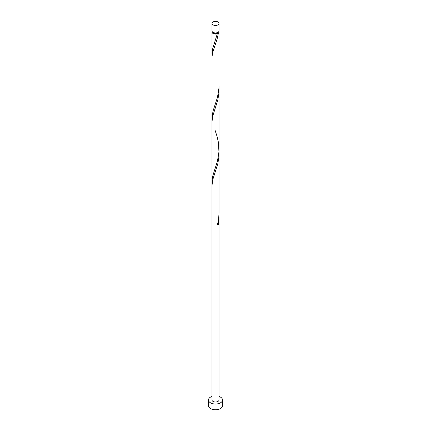 <?xml version="1.0" encoding="UTF-8"?>
<svg xmlns="http://www.w3.org/2000/svg" width="431" height="431" viewBox="0 0 431 431"><rect width="100%" height="100%" fill="white"/><g stroke="black" fill="none" stroke-linecap="round" stroke-linejoin="round"><path stroke-width="0.65" d="M213.016 24.858A3.513 2.026 0 0 0 216.841 25.294A3.513 2.026 0 0 0 219.013 23.425A3.513 2.026 0 0 0 217.984 21.992A3.513 2.026 0 0 0 214.159 21.55A3.513 2.026 0 0 0 211.987 23.425A3.513 2.026 0 0 0 213.016 24.858M219.013 23.425L219.013 30.897A3.513 2.026 180 0 1 216.841 32.772A3.513 2.026 180 0 1 213.016 32.33A3.513 2.026 180 0 1 211.987 30.897L211.987 23.425M218.307 32.115A2.807 1.622 180 0 1 217.488 33.192A2.807 1.622 180 0 1 213.512 33.192A2.807 1.622 180 0 1 212.693 32.115M211.987 396.461A7.025 4.057 0 0 0 208.475 399.968A7.025 4.057 0 0 0 210.533 402.84A7.025 4.057 0 0 0 218.188 403.718A7.025 4.057 0 0 0 222.525 399.968A7.025 4.057 0 0 0 220.467 397.102A7.025 4.057 0 0 0 219.013 396.461M208.475 399.968L208.475 405.706A7.025 4.057 0 0 0 210.533 408.572A7.025 4.057 0 0 0 218.188 409.45A7.025 4.057 0 0 0 222.525 405.706L222.525 399.968M218.867 31.474A3.513 2.026 180 0 1 219.013 32.045A3.513 2.026 180 0 1 218.425 33.165L217.488 33.192L217.439 33.737A3.513 2.026 180 0 1 213.016 33.478A3.513 2.026 180 0 1 211.987 32.045A3.513 2.026 180 0 1 212.133 31.474M217.488 33.192L212.575 49.091L211.993 53.406L212.095 55.938M219.013 32.045L218.943 88.199L217.439 97.449L213.016 111.085L211.987 117.62L212.057 56.342L212.871 51.973L217.068 39.167L218.425 33.165M215.15 130.512L217.068 136.417L218.425 142.424L218.943 151.911L217.439 161.162L212.575 176.521L211.993 180.837L212.095 183.364M218.964 87.795L218.829 93.748L217.827 99.933L212.871 115.686L211.987 121.682L211.987 185.395L212.871 179.398L217.827 163.645L218.829 157.46L219.013 153.538L219.013 213.189L218.641 218.781L217.439 224.874A3.513 2.026 180 0 0 218.425 224.303L218.964 215.22M211.987 185.395L211.987 399.968A3.513 2.026 0 0 0 213.016 401.401A3.513 2.026 0 0 0 216.841 401.843A3.513 2.026 0 0 0 219.013 399.968L219.013 217.256M217.59 224.282A0.7 0.404 180 0 1 218.425 224.303M211.987 32.045L211.987 53.902M211.987 117.62L211.987 181.332M219.013 85.764L219.013 149.476M219.013 89.826L219.013 153.538"/></g></svg>

